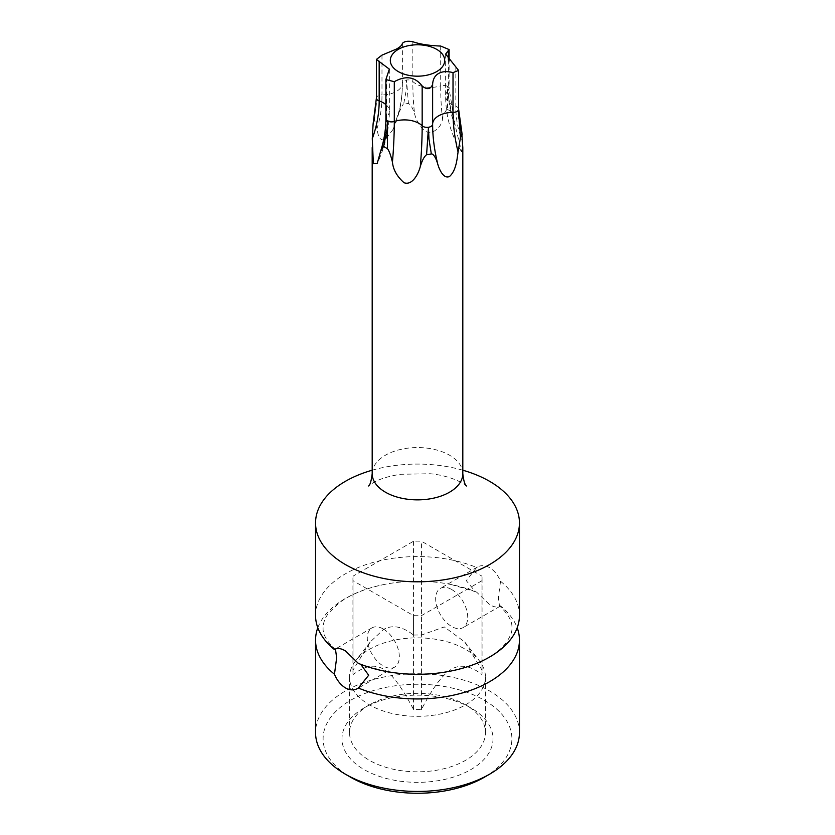 <?xml version="1.0" encoding="UTF-8"?>
<svg xmlns="http://www.w3.org/2000/svg" width="835" height="835" viewBox="0 0 835 835"><rect width="100%" height="100%" fill="white"/><g stroke="black" fill="none" stroke-linecap="round" stroke-linejoin="round"><path stroke-width="0.63" stroke-dasharray="4.17 3.13" d="M484.248 777.291A94.397 54.505 0 0 0 484.248 700.21A94.397 54.505 0 0 0 350.752 700.21A94.397 54.505 0 0 0 350.752 777.291M364.102 707.923L364.102 707.923A75.515 43.597 0 0 0 364.102 769.578A75.515 43.597 0 0 0 470.898 769.578A75.515 43.597 0 0 0 470.898 707.923A75.515 43.597 0 0 0 364.102 707.923L369.435 704.834A67.969 39.245 0 0 0 349.531 732.587A67.969 39.245 0 0 0 391.49 768.837A67.969 39.245 0 0 0 465.565 760.33A67.969 39.245 0 0 0 485.469 732.587A67.969 39.245 0 0 0 465.565 704.834A67.969 39.245 0 0 0 369.435 704.834L364.102 707.923M465.565 704.834A67.969 39.245 0 0 0 485.469 677.091A67.969 39.245 0 0 0 479.54 661.069A67.969 39.245 0 0 0 369.435 649.338A67.969 39.245 180 0 0 355.459 661.069A67.969 39.245 180 0 0 349.531 677.091A67.969 39.245 180 0 0 391.49 713.341A67.969 39.245 180 0 0 465.565 704.834L470.898 707.923M413.555 541.226L413.555 635.07C402.282 626.281 392.2 624.465 383.307 629.621L370.239 641.979L353.048 670.004L353.048 576.15L413.555 541.226A64.566 37.283 180 0 1 421.445 541.226L481.952 576.15A64.566 37.283 180 0 1 482.066 578.436A64.566 37.283 180 0 1 481.952 580.711L421.445 615.645A64.566 37.283 180 0 1 413.555 615.645L353.048 580.711A64.566 37.283 180 0 1 352.934 578.436A64.566 37.283 180 0 1 353.048 576.15M352.934 578.436L352.934 672.279A64.566 37.283 180 0 0 353.048 674.565C376.522 657.416 390.206 665.453 413.555 709.489A64.566 37.283 180 0 0 421.445 709.489C432.718 687.685 442.8 674.221 451.693 669.106C460.649 663.961 470.731 665.777 481.952 674.565L481.952 580.711M352.934 672.279A64.566 37.283 180 0 1 353.048 670.004M413.555 635.07A64.566 37.283 180 0 1 421.445 635.07L421.445 541.226M482.066 578.436L482.066 672.279A64.566 37.283 180 0 0 481.952 670.004L464.761 641.979L444.283 626.928L421.445 635.07M482.066 672.279A64.566 37.283 180 0 1 481.952 674.565M353.048 674.565L353.048 580.711M413.555 709.489L413.555 615.645M383.307 629.005A22.66 13.078 60 0 1 398.107 648.972A22.66 13.078 60 0 1 394.631 667.123A22.66 13.078 60 0 1 383.307 666.006A22.66 13.078 60 0 1 368.506 646.039A22.66 13.078 60 0 1 371.972 627.878A22.66 13.078 60 0 1 383.307 629.005M360.741 664.326L358.351 663.366M317.811 627.763A101.954 58.857 180 0 1 345.408 598.476A101.954 58.857 180 0 1 383.515 584.604A101.954 58.857 180 0 1 451.484 584.604A101.954 58.857 180 0 1 476.649 592.151L489.592 604.634C494.268 607.316 497.921 607.755 500.53 605.939A101.954 58.857 180 0 1 517.189 627.763M500.019 606.283L500.53 605.939L499.466 605.813L498.349 597.766L500.53 581.275C497.921 575.075 494.268 570.524 489.592 567.643C484.77 565.044 480.459 564.992 476.649 567.487L477.37 567.038M451.693 589.52A22.66 13.078 60 0 1 466.494 609.487A22.66 13.078 60 0 1 463.028 627.638A22.66 13.078 60 0 1 451.693 626.521A22.66 13.078 60 0 1 436.893 606.554A22.66 13.078 60 0 1 440.369 588.393A22.66 13.078 60 0 1 451.693 589.52M315.546 615.426A101.954 58.857 180 0 1 345.408 573.812A101.954 58.857 180 0 1 476.649 567.487L466.295 580.649L475.355 591.681L476.649 592.151M519.453 732.587A101.954 58.857 0 0 0 456.515 678.208A101.954 58.857 0 0 0 345.408 690.962A101.954 58.857 0 0 0 315.546 732.587M500.53 581.275A101.954 58.857 180 0 1 519.453 615.426M462.809 470.209A101.954 58.857 0 0 0 372.191 470.209M373.109 123.82A45.309 26.156 180 0 1 374.508 120.804C375.28 120.981 376.084 123.622 376.929 128.705C377.817 132.41 378.412 142.023 385.457 139.466L392.878 129.665L398.118 114.092L403.18 104.25M412.834 41.75L412.834 81.517A5.615 3.236 0 0 0 406.53 80.014L406.04 91.265L403.66 104.135L408.409 103.436C410.736 104.657 412.834 108.258 414.692 114.249C416.248 120.657 422.364 132.974 430.933 132.786C437.957 129.728 441.83 124.989 442.55 118.56C444.199 112.944 445.869 109.928 447.57 109.5L447.456 86.349A5.615 3.236 0 0 0 440.703 85.828A145.092 30.665 98.8 0 0 442.55 118.56M402.376 43.368L402.376 83.135A5.615 3.236 0 0 1 406.53 80.014L408.409 103.436M374.508 120.804L376.575 97.319L376.303 104.74L373.829 120.751M447.57 109.5A45.309 26.156 180 0 1 451.391 111.702L447.737 93.687L447.456 86.349A5.615 3.236 0 0 1 449.105 88.646L455.263 125.897L461.661 151.949L462.809 147.638M451.391 111.702L453.071 115.585M481.952 670.004L481.952 576.15M421.445 709.489L421.445 615.645M462.809 473.706A45.309 26.156 0 0 0 434.837 449.533A45.309 26.156 0 0 0 385.457 455.211A45.309 26.156 180 0 0 372.191 473.706M440.703 46.061L440.703 85.828A20.468 11.815 180 0 1 412.834 81.517A145.092 30.665 98.8 0 0 414.692 114.249M448.364 59.963L448.364 90.253A5.615 3.236 0 0 0 449.105 88.646L449.105 60.851M458.613 109.135A5.615 3.236 0 0 0 455.827 106.337A20.468 11.815 180 0 1 445.65 96.119A20.468 11.815 180 0 1 448.364 90.253A145.092 114.426 155.1 0 0 455.263 125.897M455.827 66.57L455.827 106.337A145.092 114.426 155.1 0 0 462.726 141.981M386.636 77.269L386.636 117.036A5.615 3.236 0 0 0 385.895 118.654M385.895 104.605A20.468 11.815 180 0 1 389.35 111.17A20.468 11.815 180 0 1 386.636 117.036A145.092 114.426 -24.9 0 1 379.737 154.819M381.981 55.141L381.981 94.908A5.615 3.236 0 0 0 376.575 97.319A5.615 3.236 0 0 0 376.387 98.154M398.118 114.092C400.873 105.168 402.293 95.127 402.376 83.949A145.092 83.771 60 0 0 402.376 83.135A20.468 11.815 180 0 1 381.981 94.908A145.092 83.771 60 0 1 376.929 128.705M392.878 129.665C399.161 116.138 402.324 100.899 402.376 83.949A145.092 83.771 60 0 1 397.324 116.931M485.469 732.587L485.469 677.091M349.531 732.587L349.531 677.091M370.239 641.979L355.459 661.069M464.761 641.979L479.54 661.069M394.631 667.123L357.693 688.447M499.988 606.293L463.028 627.638M466.41 485.98C469.322 487.483 455.409 476.054 430.098 473.737L400.529 474.28C383.004 477.192 377.43 480.511 372.953 482.86L368.59 485.98M445.65 54.098L445.65 96.119C445.713 116.451 451.057 135.051 461.661 151.949M389.35 69.138L389.35 111.17C389.267 128.924 385.238 146.323 377.232 163.389M335.534 649.703C326.756 641.416 322.613 634.13 323.103 627.857C323.239 622.555 325.118 617.597 328.729 613.005L338.739 603.214C349.75 594.844 364.676 588.633 383.515 584.604M451.484 584.604L475.355 591.681M359.645 663.846L383.515 670.922M451.484 670.922C478.831 664.535 497.169 654.964 506.501 642.219C510.634 635.905 512.429 631.062 511.897 627.669C512.398 621.397 508.254 614.111 499.466 605.813M371.972 627.878L335.033 649.212M477.328 567.059L440.369 588.393"/><path stroke-width="1.25" d="M357.63 688.489L358.351 688.03C354.541 690.535 350.23 690.482 345.408 687.883C340.732 684.992 337.079 680.452 334.47 674.242A101.954 58.857 180 0 1 315.546 640.09L315.546 732.587A101.954 58.857 0 0 0 345.408 774.202L350.752 777.291A94.397 54.505 0 0 0 484.248 777.291L489.592 774.202A101.954 58.857 0 0 0 519.453 732.587L519.453 640.09A101.954 58.857 180 0 1 489.592 681.715A101.954 58.857 180 0 1 358.351 688.03L368.684 675.233L360.741 664.326M519.453 522.94A101.954 58.857 0 0 1 489.592 564.554A101.954 58.857 180 0 1 378.485 577.319A101.954 58.857 180 0 1 315.546 522.94L315.546 615.426A101.954 58.857 180 0 0 334.47 649.578C337.079 647.772 340.732 648.2 345.408 650.883L358.351 663.366A101.954 58.857 180 0 0 383.515 670.922A101.954 58.857 180 0 0 451.484 670.922A101.954 58.857 180 0 0 489.592 657.051A101.954 58.857 180 0 0 519.453 615.426L519.453 522.94A101.954 58.857 0 0 0 462.809 470.209M315.546 522.94A101.954 58.857 180 0 1 345.408 481.315A101.954 58.857 0 0 1 372.191 470.209M334.47 674.242L336.651 657.761L335.534 649.703L334.47 649.578L334.981 649.244M315.546 640.09A101.954 58.857 180 0 1 317.811 627.763M345.408 774.202A101.954 58.857 0 0 0 489.592 774.202L484.248 777.291M517.189 627.763A101.954 58.857 180 0 1 519.453 640.09M422.166 86.005C427.05 89.971 430.547 89.428 432.624 84.387C432.885 79.262 434.878 75.63 438.615 73.47C442.268 71.372 447.059 71.079 453.019 72.614L458.613 70.432L445.65 54.098L449.105 49.557L440.703 46.061C429.232 45.633 419.942 44.192 412.834 41.75C407.95 40.738 404.453 41.28 402.376 43.368C402.115 45.142 400.122 47.042 396.385 49.088L381.981 55.141L376.387 59.452L389.35 69.138L385.895 79.565L394.297 81.694C405.768 75.296 415.058 76.726 422.166 86.005L422.166 125.772A5.615 3.236 0 0 0 428.47 127.275L428.96 139.09L431.34 153.953L426.591 154.694C424.264 156.448 422.166 160.372 420.308 166.468C418.752 172.981 412.636 185.871 404.067 182.75C397.042 176.54 393.17 169.672 392.45 162.157C390.801 155.3 389.131 150.791 387.43 148.64A45.309 26.156 180 0 1 383.609 146.428L380.718 150.937L377.232 163.389L373.36 163.743L372.274 138.735L373.109 123.82L376.387 98.154A5.615 3.236 0 0 0 379.173 100.951A145.092 114.426 -24.9 0 1 372.274 138.735M368.59 485.98C370.072 485.104 371.272 481.012 372.191 473.706A45.309 26.156 180 0 0 400.163 497.879A45.309 26.156 180 0 0 449.543 492.201A45.309 26.156 0 0 0 462.809 473.706L462.809 147.638L461.891 134.32A45.309 26.156 180 0 1 460.492 137.337L458.071 152.012C457.183 157.251 456.588 170.256 449.543 176.467C443.302 179.504 438.813 168.315 437.676 163.785C435.922 158.055 433.97 154.757 431.82 153.891M432.624 84.387L432.624 124.154A5.615 3.236 0 0 1 428.47 127.275L426.591 154.694M383.609 146.428L387.263 128.35L387.544 120.939L387.43 148.64M460.492 137.337L458.425 109.98L458.697 117.297L462.173 134.685L458.613 109.135A5.615 3.236 0 0 1 458.425 109.98A5.615 3.236 0 0 1 453.019 112.381A145.092 83.771 -120 0 0 458.071 152.012M436.726 71.58A27.19 15.698 0 0 0 436.726 49.38A27.19 15.698 0 0 0 398.274 49.38A27.19 15.698 180 0 0 398.274 71.58A27.19 15.698 180 0 0 436.726 71.58M448.364 50.486L448.364 59.963M453.019 72.614L453.019 112.381A20.468 11.815 180 0 0 432.624 124.154A145.092 83.771 -120 0 0 437.676 163.785M385.895 79.565L385.895 118.654A5.615 3.236 0 0 0 387.544 120.939A5.615 3.236 0 0 0 394.297 121.461A20.468 11.815 180 0 1 422.166 125.772A145.092 30.665 -81.2 0 1 420.308 166.468M394.297 81.694L394.297 121.461A145.092 30.665 -81.2 0 1 392.45 162.157M379.173 61.185L379.173 100.951A20.468 11.815 180 0 1 385.895 104.605M462.809 473.706C463.613 480.678 464.813 484.77 466.41 485.98M372.191 147.638L372.191 473.706M449.105 49.557L449.105 60.851M458.613 70.432L458.613 109.135M385.895 118.654C385.895 129.31 384.173 140.071 380.718 150.937M376.387 59.452L376.387 98.154"/></g></svg>
